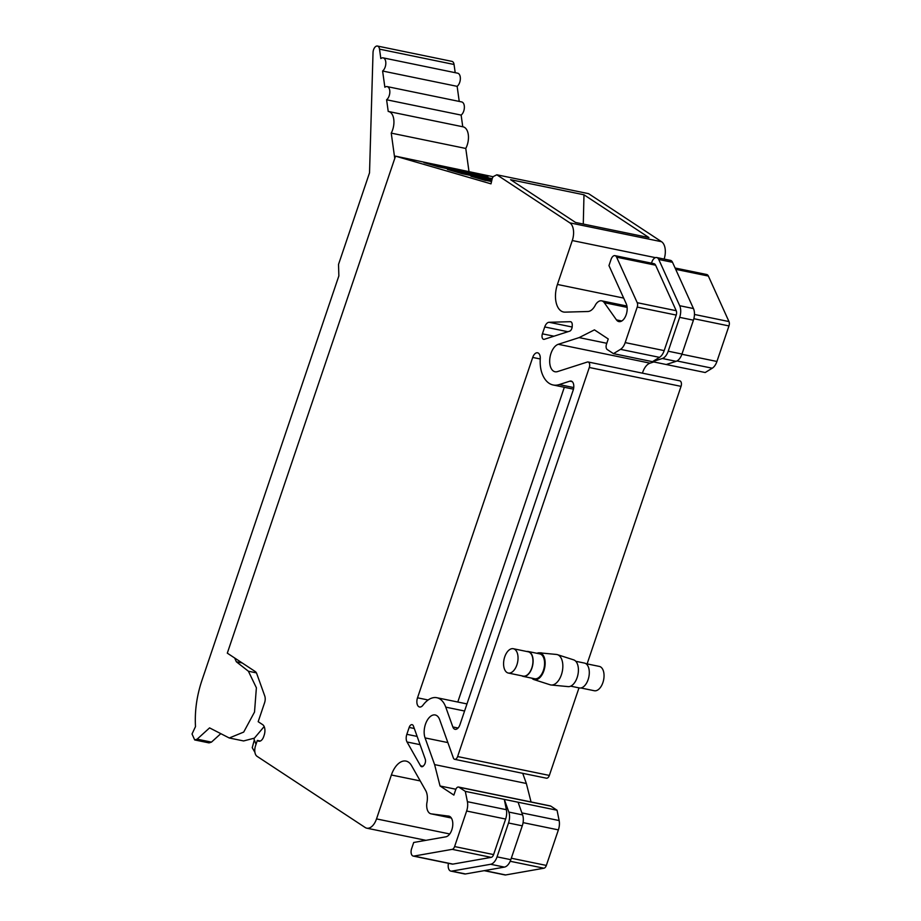 <?xml version="1.0" encoding="UTF-8"?>
<svg xmlns="http://www.w3.org/2000/svg" width="921" height="921" viewBox="0 0 921 921"><rect width="100%" height="100%" fill="white"/><g stroke="black" fill="none" stroke-linecap="round" stroke-linejoin="round"><path stroke-width="1.38" d="M234.671 657.997L236.329 661.762L248.394 671.225L256.383 687.78L254.518 712.048L243.697 732.08L229.271 737.997L209.574 727.889L197.129 739.172L194.699 739.943L192.029 733.991L195.494 726.6C194.63 711.334 196.737 696.046 201.814 680.746L338.859 275.897L338.525 264.419L369.528 172.814L373.028 52.635A5.641 3.154 -78.4 0 1 377.449 46.05A5.641 3.154 -78.4 0 1 379.521 49.147L454.053 64.482A5.641 3.154 -78.4 0 0 451.981 61.385L377.449 46.05M455.204 72.69L454.053 64.482M459.234 101.425L457.138 86.344A7.057 3.937 -78.4 0 0 460.35 78.918A7.057 3.937 -78.4 0 0 457.679 73.196L383.136 57.862A7.057 3.937 -78.4 0 0 380.822 58.53L379.521 49.147M462.756 126.764L461.133 115.09A7.057 3.937 -78.4 0 0 464.368 107.665A7.057 3.937 -78.4 0 0 461.686 101.932L387.154 86.597A7.057 3.937 -78.4 0 0 384.863 87.253L382.606 71.021A7.057 3.937 -78.4 0 0 385.818 63.595A7.057 3.937 -78.4 0 0 383.136 57.862M468.95 171.26L465.773 148.454A14.103 7.875 -78.4 0 0 463.09 126.833L388.558 111.499A14.103 7.875 -78.4 0 0 388.225 111.453L386.601 99.767A7.057 3.937 -78.4 0 0 389.825 92.342A7.057 3.937 -78.4 0 0 387.154 86.597M264.166 726.542L254.403 738.147L243.605 740.945L229.271 737.997M220.591 733.841L211.462 742.119L209.032 742.89L194.699 739.943M394.752 158.435L391.241 133.119A14.103 7.875 -78.4 0 0 388.558 111.499M254.196 740.472L252.239 747.679L254.921 752.342M391.241 133.119L465.773 148.454M386.601 99.767L461.133 115.09M382.606 71.021L457.138 86.344M197.129 739.172L211.462 742.119M253.816 738.55L256.003 744.341M449.011 816.156L431.258 813.865A11.282 6.297 101.6 0 1 430.993 813.819A11.282 6.297 101.6 0 1 426.803 803.296A14.103 7.875 101.6 0 0 425.709 790.586L411.56 765.627A21.16 11.812 101.6 0 0 406.011 761.091A21.16 11.812 101.6 0 0 391.379 774.998L376.516 818.907A14.103 7.875 101.6 0 1 366.765 828.175A14.103 7.875 101.6 0 1 365.165 827.495L257.028 756.302A8.462 4.72 101.6 0 1 255.554 745.688L257.327 740.426L259.699 741.221M675.105 268.011L706.718 274.516A5.641 3.154 101.6 0 1 708.364 276.047L728.972 321.567A4.237 2.36 101.6 0 1 728.96 325.93L716.929 361.469A11.282 6.297 101.6 0 1 712.244 368.216L676.981 360.963M666.217 364.509L652.459 361.677L662.36 358.499A11.282 6.297 -78.4 0 0 668.209 351.212L679.663 317.354A11.282 6.297 -78.4 0 0 679.698 305.714L658.757 259.469A7.057 3.937 -78.4 0 0 656.708 257.546L670.465 260.378A7.057 3.937 -78.4 0 1 672.514 262.301L693.455 308.547A11.282 6.297 101.6 0 1 693.421 320.186L681.966 354.044A11.282 6.297 101.6 0 1 676.118 361.331L666.217 364.509L705.21 372.521L712.244 368.216M653.806 361.953L650.03 363.162L558.287 344.293A14.103 7.875 101.6 0 0 550.067 356.957A14.103 7.875 101.6 0 0 553.44 371.094A14.103 7.875 101.6 0 0 555.052 371.762A14.103 7.875 101.6 0 0 557.493 371.6L587.356 362.034A4.237 2.36 101.6 0 1 588.082 361.976A4.237 2.36 101.6 0 1 589.302 367.491L457.61 756.555A4.237 2.36 101.6 0 1 454.686 759.33A4.237 2.36 101.6 0 1 453.351 757.925L439.674 719.681A14.103 7.875 101.6 0 0 436.819 715.652A14.103 7.875 101.6 0 0 435.207 714.972A14.103 7.875 101.6 0 0 426.216 722.306A14.103 7.875 101.6 0 0 425.065 737.905L434.608 764.603L440.042 785.981L453.869 795.088L455.642 789.827A4.237 2.36 101.6 0 1 458.577 787.052A4.237 2.36 101.6 0 1 459.049 787.248L465.312 791.369L467.396 801.684A11.282 6.297 101.6 0 1 466.636 811.021L454.606 846.56A4.237 2.36 101.6 0 1 452.199 849.346L413.909 856.081A5.641 3.154 101.6 0 1 413.218 856.07A5.641 3.154 101.6 0 1 411.595 848.725L413.702 842.473L445.799 836.832A10.58 5.906 101.6 0 0 452.614 826.517A10.58 5.906 101.6 0 0 448.757 816.087A10.58 5.906 101.6 0 0 448.515 816.052M642.444 373.166A14.103 7.875 101.6 0 1 650.03 363.162M588.082 361.976L679.825 380.857A4.237 2.36 101.6 0 1 681.045 386.36L587.103 663.903M578.987 687.872L549.353 775.424A4.237 2.36 101.6 0 1 546.429 778.199L454.686 759.33M522.725 773.329L526.351 783.483L531.049 801.961M458.577 787.052L550.309 805.921A4.237 2.36 101.6 0 1 550.793 806.117L557.055 810.238L465.312 791.369M484.181 870.667L504.961 874.938A5.641 3.154 101.6 0 0 505.652 874.95L543.943 868.215A4.237 2.36 101.6 0 0 546.349 865.429L558.379 829.89A11.282 6.297 101.6 0 0 559.139 820.553L557.055 810.238M493.242 176.763L395.535 156.156L490.997 183.843L492.113 179.031A3.523 1.969 101.6 0 1 493.898 176.256L496.845 174.794L569.823 222.847A14.103 7.875 101.6 0 1 572.286 240.542L557.424 284.451L623.667 298.082M496.845 174.794L588.588 193.663L661.566 241.716A14.103 7.875 101.6 0 1 664.133 259.077M258.03 740.887A7.057 3.937 101.6 0 0 258.824 741.221A7.057 3.937 101.6 0 0 263.705 736.581L264.143 735.269A8.462 4.72 101.6 0 0 262.669 724.654L258.179 721.696L264.557 702.85A7.057 3.937 101.6 0 0 264.764 696.023L256.74 673.608A7.057 3.937 101.6 0 0 255.313 671.593L227.303 653.15L395.535 156.156M557.424 284.451A21.16 11.812 101.6 0 0 563.525 312A21.16 11.812 101.6 0 0 565.057 312.138L587.874 311.505A14.103 7.875 101.6 0 0 595.599 304.609A11.282 6.297 101.6 0 1 601.678 300.845A11.282 6.297 101.6 0 1 604.28 302.687L616.46 319.875A10.58 5.906 101.6 0 0 618.889 321.602A10.58 5.906 101.6 0 0 625.808 315.696A10.58 5.906 101.6 0 0 626.234 303.746L608.965 265.605L611.083 259.354A5.641 3.154 101.6 0 1 614.986 255.647L653.968 263.671A5.641 3.154 101.6 0 1 655.614 265.202L676.221 310.711A4.237 2.36 -78.4 0 1 676.21 315.074L664.179 350.613A11.282 6.297 -78.4 0 1 659.494 357.36L652.459 361.677L613.467 353.652L607.215 349.531A4.237 2.36 101.6 0 1 606.479 344.224L608.251 338.974L594.436 329.868L579.148 337.604L558.287 344.293M613.467 353.652L620.501 349.347A11.282 6.297 101.6 0 0 625.186 342.6L637.217 307.061A4.237 2.36 101.6 0 0 637.228 302.698L616.621 257.178L655.614 265.202M614.986 255.647A5.641 3.154 101.6 0 1 616.621 257.178M423.602 765.731L424.167 765.029A4.237 2.36 101.6 0 0 425.249 759.123L413.437 726.07A4.237 2.36 101.6 0 0 412.09 724.654A4.237 2.36 101.6 0 0 409.166 727.44L406.84 734.313A7.057 3.937 101.6 0 0 407.024 741.981L420.529 765.8A4.237 2.36 101.6 0 0 421.634 766.709A4.237 2.36 101.6 0 0 423.602 765.731M423.004 705.141A7.057 3.937 101.6 0 1 419.539 706.994A7.057 3.937 101.6 0 1 417.512 697.807L532.718 357.429A7.057 3.937 101.6 0 1 537.599 352.801A7.057 3.937 101.6 0 1 540.259 358.776A28.217 15.749 101.6 0 0 542.078 373.512A35.274 19.675 101.6 0 0 553.13 384.978A35.274 19.675 101.6 0 0 559.243 384.575L569.892 381.156A7.057 3.937 101.6 0 1 571.112 381.075A7.057 3.937 101.6 0 1 573.15 390.262L459.947 724.689A7.057 3.937 101.6 0 1 455.078 729.317A7.057 3.937 101.6 0 1 452.844 726.968L445.752 707.144A28.217 15.749 101.6 0 0 436.819 697.715A28.217 15.749 101.6 0 0 423.004 705.141M572.229 326.103A4.237 2.36 101.6 0 1 569.627 331.18L544.357 339.285A4.237 2.36 101.6 0 1 543.62 339.331A4.237 2.36 101.6 0 1 542.4 333.828L544.725 326.955A7.057 3.937 101.6 0 1 549.089 322.281L570.341 321.694A4.237 2.36 101.6 0 1 570.652 321.717A4.237 2.36 101.6 0 1 572.263 325.044L572.229 326.103M260.309 741.037L257.327 740.426M656.708 257.546A7.057 3.937 -78.4 0 0 651.826 262.186L651.504 263.153M606.789 343.291L579.148 337.604M542.365 653.104A7.759 6.286 123.4 0 0 541.744 652.943A7.759 6.286 123.4 0 0 539.879 652.874M526.351 783.483L434.608 764.603M455.872 789.239L440.042 785.981M473.256 172.757L423.948 162.614L438.638 166.874L487.923 177.005A1.416 0.783 101.6 0 1 487.923 177.005A1.416 0.783 101.6 0 1 487.957 177.016L473.256 172.757A1.416 0.783 101.6 0 1 473.751 173.908L473.739 174.092M491.768 180.528L470.919 176.233L485.62 180.493M492.217 178.639L447.433 169.418L462.135 173.689L491.941 179.814L462.135 173.689M583.983 194.792L648.937 237.56L575.544 222.456L510.591 179.699L583.983 194.792L583.281 224.045M518.062 802.214L522.598 814.901A11.282 6.297 101.6 0 1 522.276 825.826L508.519 822.994A11.282 6.297 -78.4 0 0 508.829 812.069L504.305 799.393L506.389 809.709L467.396 801.684M413.218 856.07L452.211 864.094A5.641 3.154 101.6 0 0 452.902 864.105L491.192 857.37A4.237 2.36 -78.4 0 0 493.598 854.584L505.629 819.045A11.282 6.297 -78.4 0 0 506.389 809.709M564.32 387.281L457.783 702.032M522.276 825.826L510.81 859.684A11.282 6.297 101.6 0 1 504.397 867.11L465.485 873.96A7.057 3.937 101.6 0 1 464.621 873.948L450.853 871.116A7.057 3.937 -78.4 0 0 451.727 871.128L490.64 864.278A11.282 6.297 -78.4 0 0 497.052 856.852L510.81 859.684M448.446 863.322A7.057 3.937 -78.4 0 0 450.853 871.116M508.519 822.994L497.052 856.852M536.955 653.3A13.688 7.633 101.6 0 1 537.749 653.001A13.688 7.633 101.6 0 1 539.487 652.839L556.422 654.451A15.519 8.657 101.6 0 1 557.435 654.658A15.519 8.657 101.6 0 1 562.581 669.786A15.519 8.657 101.6 0 1 553.153 684.821A15.519 8.657 101.6 0 1 551.195 685.005A15.519 8.657 101.6 0 1 550.171 684.798L533.973 679.594A13.688 7.633 101.6 0 1 531.831 678.167M539.487 652.839A13.688 7.633 101.6 0 1 545.025 665.549A13.688 7.633 101.6 0 1 536.609 679.617A13.688 7.633 101.6 0 1 533.973 679.594M551.195 685.005L568.142 686.617A13.688 7.633 -78.4 0 0 569.869 686.456A13.688 7.633 -78.4 0 0 578.181 673.205A13.688 7.633 -78.4 0 0 573.645 659.862L557.435 654.658M521.758 675.807A12.698 7.08 -78.4 0 0 523.151 676.382L534.617 678.742A12.698 7.08 -78.4 0 0 536.644 678.65A12.698 7.08 -78.4 0 0 544.415 665.975A12.698 7.08 -78.4 0 0 539.741 653.875L528.274 651.515A12.698 7.08 -78.4 0 0 526.754 651.492M523.151 676.382A12.698 7.08 -78.4 0 0 525.177 676.29A12.698 7.08 -78.4 0 0 532.948 663.615A12.698 7.08 -78.4 0 0 528.274 651.515M570.675 686.157L579.355 687.941A12.698 7.08 -78.4 0 0 581.381 687.849A12.698 7.08 -78.4 0 0 589.141 675.174A12.698 7.08 -78.4 0 0 584.467 663.074L575.786 661.29M508.3 673.044L523.209 676.106A12.41 6.931 -78.4 0 0 525.189 676.014A12.41 6.931 -78.4 0 0 532.787 663.627A12.41 6.931 -78.4 0 0 528.217 651.792L513.308 648.718A12.41 6.931 -78.4 0 0 511.328 648.81A12.41 6.931 -78.4 0 0 503.741 661.209A12.41 6.931 -78.4 0 0 508.3 673.044A12.41 6.931 -78.4 0 0 510.28 672.952A12.41 6.931 -78.4 0 0 517.878 660.564A12.41 6.931 -78.4 0 0 513.308 648.718M580.863 687.964L594.31 690.738A12.41 6.931 -78.4 0 0 596.301 690.646A12.41 6.931 -78.4 0 0 603.888 678.247A12.41 6.931 -78.4 0 0 599.318 666.413L585.86 663.65M248.394 671.225L256.429 672.883M236.329 661.762L242.235 662.982M376.516 818.907L449.736 833.966M675.703 269.335L708.364 276.047M728.972 321.567L694.469 314.464M728.96 325.93L693.858 318.712M716.929 361.469L681.885 354.263M589.302 367.491L681.045 386.36M549.353 775.424L457.61 756.555M425.065 737.905L447.871 742.591M459.049 787.248L550.793 806.117M559.139 820.553L521.873 812.898M558.379 829.89L523.07 822.626M546.349 865.429L511.305 858.222M543.943 868.215L510.199 861.273M505.652 874.95L484.538 870.61M431.258 813.865L451.313 817.986M391.379 774.998L420.241 780.927M487.957 177.016L438.638 166.874M661.566 241.716L569.823 222.847M572.286 240.542L655.441 257.65M627.12 307.384L604.28 302.687M621.802 320.98L616.46 319.875M409.166 727.44L414.3 728.499M417.132 736.42L406.84 734.313M407.024 741.981L420.08 744.663M423.015 766.307L420.529 765.8M572.171 327.024L549.089 322.281M570.939 321.82L570.341 321.694M544.725 326.955L567.923 331.733M553.97 336.2L542.4 333.828M436.45 166.241L473.751 173.908M676.221 310.711L637.228 302.698M676.21 315.074L637.217 307.061M664.179 350.613L625.186 342.6M659.494 357.36L620.501 349.347M505.629 819.045L466.636 811.021M493.598 854.584L454.606 846.56M491.192 857.37L452.199 849.346M452.902 864.105L413.909 856.081M464.575 711.012L445.752 707.144M452.844 726.968L458.059 728.039M572.206 381.639L569.892 381.156M559.243 384.575L573.737 387.557M540.247 358.983L532.718 357.429M417.512 697.807L428.127 699.995M672.514 262.301L658.757 259.469M662.36 358.499L676.118 361.331M508.829 812.069L522.598 814.901M465.485 873.96L451.727 871.128M483.433 179.86L491.538 181.529M459.936 173.044L491.975 179.641M681.966 354.044L668.209 351.212M679.663 317.354L693.421 320.186M693.455 308.547L679.698 305.714M504.397 867.11L490.64 864.278M366.765 828.175L425.882 840.332M451.313 817.998L430.993 813.819M626.936 306.037L601.678 300.845M466.982 703.92L436.819 697.715M573.461 389.157L553.13 384.978"/></g></svg>
